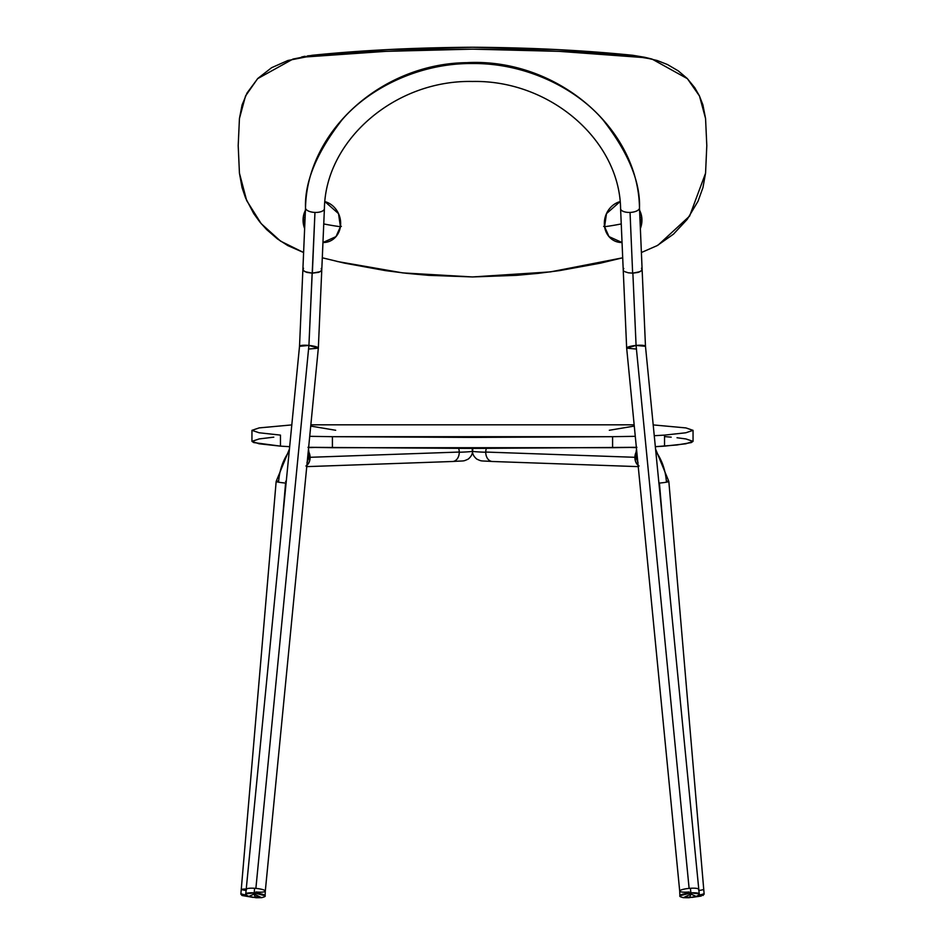<?xml version="1.0" encoding="UTF-8"?>
<svg xmlns="http://www.w3.org/2000/svg" width="945" height="945" viewBox="0 0 945 945"><rect width="100%" height="100%" fill="white"/><g stroke="black" fill="none" stroke-linecap="round" stroke-linejoin="round"><path stroke-width="1.42" d="M308.483 448.981L308.92 452.218A9.45 6.969 88 0 1 310.09 457.297L459.258 452.053A9.45 6.969 -92 0 0 458.656 448.414A9.45 6.969 88 0 1 459.258 452.053A9.45 6.969 88 0 1 459.258 452.253A50.416 1.63 0 0 0 472.5 451.155A50.416 1.63 180 0 1 459.258 452.253A9.45 6.969 -92 0 0 459.258 452.053L310.09 457.297A9.45 6.969 88 0 1 306.877 465.365M289.489 448.922L276.164 481.442A9.45 0.815 4.9 0 0 285.579 483.06L281.716 528.479L285.579 483.06A9.45 0.815 -175.1 0 1 276.164 481.442A9.45 0.815 -175.1 0 1 278.645 481.099A50.416 37.186 89.4 0 1 289.253 451.367M307.704 456.896L308.92 456.848L307.704 456.896M306.759 466.629L452.62 461.491A9.45 6.969 -92 0 0 459.258 452.253A9.45 6.969 88 0 1 452.655 461.491M285.579 481.407A9.45 0.815 -175.1 0 1 286.311 481.477M246.279 890.509A9.45 0.815 -175.1 0 1 241.53 889.387A9.45 0.815 4.9 0 0 246.279 890.509L241.873 889.647L242.735 889.091M306.96 462.613L308.92 457.474L308.92 452.218L309.995 455.962L309.617 460.912L308.153 463.983L305.932 466.027M642.116 269.408L639.481 207.876A9.45 4.146 177.5 0 1 639.481 207.947A9.45 4.146 177.5 0 1 630.043 212.424A9.45 4.146 177.5 0 1 620.593 208.68A9.45 4.146 -2.5 0 0 630.043 212.424A9.45 4.146 -2.5 0 0 639.481 207.947C640.438 181.806 628.295 152.488 603.075 119.991C576.863 89.196 526.967 62.984 472.5 63.528C418.033 62.984 368.137 89.196 341.925 119.991C316.705 152.488 304.562 181.806 305.518 207.947A9.45 4.146 2.5 0 0 314.957 212.424A9.45 4.146 2.5 0 0 324.407 208.691A9.45 4.146 -177.5 0 1 314.957 212.424L312.358 273.152L320.095 271.723L321.713 270.175L321.217 268.486M642.116 269.479L645.482 346.307L636.079 345.433L632.866 273.14L640.19 271.64L642.068 269.857L641.49 268.191M642.068 269.857L642.045 269.006L641.549 270.695L638.17 272.408L632.866 273.14L636.079 345.433L689.118 888.383A9.45 1.795 -5.6 0 1 698.52 889.269A9.45 1.795 174.4 0 0 690.417 888.276L690.901 894.088L683.4 897.667L689.791 897.065L688.444 897.679L689.791 897.065L690.901 894.088L689.791 897.065M632.642 273.152L630.043 212.424L632.642 273.152L628.283 272.798L632.642 273.152M303.51 268.191L302.932 269.857L304.81 271.64L312.133 273.14L308.92 345.433L299.518 346.307A9.45 1.795 -174.4 0 1 308.92 345.433L255.882 888.383A9.45 1.795 5.6 0 1 265.297 891.1A9.45 1.795 5.6 0 1 255.882 891.985M302.932 269.857L302.955 269.006L303.451 270.695L306.83 272.408L312.358 273.152L318.583 272.349L321.158 270.991L321.725 269.313M308.92 349.036L318.335 348.15A9.45 1.795 -174.4 0 0 308.92 345.433L314.957 212.424A9.45 4.146 -177.5 0 1 305.518 207.947A9.45 4.146 -177.5 0 1 305.518 207.876L302.884 269.408M683.4 897.667L690.901 894.088L696.17 896.415L688.846 897.75L683.4 897.667C680.483 896.959 679.301 896.332 679.892 895.789L690.913 892.895A9.722 1.843 -5.6 0 1 699.241 893.899L645.482 346.307A9.45 1.795 174.4 0 0 636.079 345.433A9.45 1.795 174.4 0 0 626.665 348.15L636.079 349.036M689.118 888.383L636.079 345.433L626.665 348.15L679.703 891.1A9.45 1.795 -5.6 0 1 689.118 888.383M689.118 891.985A9.45 1.795 -5.6 0 1 679.703 891.1A9.45 1.795 174.4 0 1 690.417 888.276L690.913 892.895L699.241 893.899C699.926 894.324 698.898 895.163 696.17 896.415L690.901 894.088L690.913 892.895A9.722 1.843 -5.6 0 0 679.892 895.789L679.703 891.088M255.209 897.065L254.099 894.088L255.209 897.065L261.6 897.667L254.099 894.088L254.583 888.276A9.45 1.795 -174.4 0 0 246.48 889.245A9.45 1.795 5.6 0 1 255.882 888.383L308.92 345.433L318.335 348.15L321.784 269.703M305.518 207.947C304.562 181.806 316.705 152.488 341.925 119.991C368.137 89.196 418.033 62.984 472.5 63.528C526.967 62.984 576.863 89.196 603.075 119.991C628.295 152.488 640.438 181.806 639.481 207.947M321.784 269.774L324.407 208.68C325.363 140.285 395.022 79.793 472.559 81.471C550.061 79.852 619.636 140.332 620.593 208.68A9.45 4.146 177.5 0 1 620.593 208.597M624.905 271.723L628.283 272.798L624.905 271.723M623.287 270.175L623.842 270.991L623.287 270.175M623.783 268.486L623.275 269.313M492.345 461.491A9.45 6.969 -88 0 1 485.742 452.253A50.416 1.63 180 0 1 472.5 451.155A50.416 1.63 0 0 0 485.742 452.253A9.45 6.969 -88 0 1 485.742 452.053A9.45 6.969 -88 0 1 486.344 448.414A9.45 6.969 92 0 0 485.742 452.053L634.91 457.297A9.45 6.969 -88 0 1 636.079 452.218L636.517 448.981M659.421 483.06A9.45 0.815 -4.9 0 0 668.836 481.43A9.45 0.815 175.1 0 1 659.421 483.06L663.284 528.479L659.421 483.06A9.45 0.815 175.1 0 1 658.842 483.108M637.296 456.896L636.079 456.848L637.296 456.896M655.747 451.367A50.416 37.186 -89.4 0 1 666.355 481.099A9.45 0.815 175.1 0 1 668.836 481.442L655.511 448.922M698.721 890.509A9.45 0.815 -4.9 0 0 703.482 889.387A9.45 0.815 175.1 0 1 698.721 890.509M638.123 465.365A9.45 6.969 -88 0 1 634.91 457.297L485.742 452.053A9.45 6.969 92 0 0 485.742 452.253A9.45 6.969 92 0 0 492.38 461.491C479.115 460.617 482.517 461.573 476.835 459.14C473.858 456.648 472.405 453.99 472.5 451.155L472.098 448.426M639.068 466.027L636.847 463.983L635.383 460.912L635.005 455.962L636.079 452.218L636.079 457.474L638.04 462.613M693.051 430.341L693.051 441.362L691.232 442.591L676.951 444.977L655.287 446.69L664.536 446.135L664.536 435.113L685.846 432.775L693.051 430.341L685.928 427.92L653.16 424.907L685.916 427.92L693.051 430.341L685.846 432.775L664.536 435.113L664.536 446.135L685.846 443.796L693.051 441.362L685.928 438.941L677.022 437.748M308.649 447.316L332.416 447.706L332.416 436.684L472.264 437.405L612.584 436.684L332.416 436.684L332.416 447.706L612.584 447.706L612.584 436.684L635.276 436.318L612.584 436.684L612.584 447.706L636.351 447.316M664.536 435.113L654.212 435.716L664.536 435.113M280.464 435.113L280.464 446.135L289.713 446.69L280.464 446.135L280.464 435.113L259.084 432.763L251.949 430.341L259.154 427.908L291.84 424.907L259.154 427.896L251.949 430.341L259.072 432.763L280.464 435.113M332.416 436.684L309.724 436.318L332.416 436.684M273.802 437.157L259.154 438.929L251.949 441.362L259.084 443.784L280.464 446.135L253.732 442.579L251.949 441.362L251.949 430.341M310.716 426.077L335.676 430.27M472.925 453.954L472.075 453.954L472.925 453.954M307.999 447.304L472.264 448.426L636.906 447.304M671.21 437.157L664.536 436.59M609.324 430.27L634.284 426.077M604.587 226.717L609.005 236.616L622.046 242.511A21.003 18.51 -70.8 0 1 616.246 241.601A21.003 18.51 -70.8 0 1 604.587 226.717L603.654 226.387L604.587 226.717A21.003 18.51 -70.8 0 1 620.085 201.616L606.477 213.641L604.587 226.717A63.02 15.262 -8.6 0 0 621.255 223.93A63.02 15.262 171.4 0 1 604.587 226.717M640.367 228.548L641.69 216.807A63.02 15.262 171.4 0 1 639.907 217.681A63.02 15.262 -8.6 0 0 641.69 216.807A21.003 18.51 -70.8 0 1 640.367 228.548M639.588 210.322A21.003 18.51 -70.8 0 1 641.69 216.807L639.588 210.322M691.799 897.419L701.261 896.061L695.225 896.687L702.938 895.021M702.962 895.506L704.143 894.112A9.722 0.839 -4.9 0 1 698.509 895.364L703.671 893.899M249.775 896.687L242.038 895.506L249.775 896.687M240.857 894.112L242.038 895.506L241.329 893.899L246.491 895.364A9.722 0.839 4.9 0 1 240.857 894.112L276.164 481.442M243.798 889.044L246.692 889.091M254.087 892.895L265.108 895.789L265.297 891.088A9.45 1.795 -174.4 0 0 254.583 888.276L254.099 894.088L261.6 897.667C264.517 896.959 265.699 896.332 265.108 895.789A9.722 1.843 5.6 0 0 254.087 892.895A9.722 1.843 5.6 0 0 245.759 893.899L254.087 892.895M261.6 897.667L256.154 897.75L248.83 896.415L254.099 894.088L248.83 896.415C246.102 895.163 245.074 894.324 245.759 893.899L299.518 346.307L302.884 269.479M256.768 896.829L254.985 896.675M641.395 252.516L657.165 245.617L673.466 234.159L687.228 219.358L698.012 201.261L702.95 187.594L705.561 173.171L706.801 145.613L705.561 118.515L706.801 145.613L705.561 173.171L689.614 216.074L658.145 245.062M322.304 257.796L344.523 263.147L385.418 270.613L406.799 273.353L428.498 275.338L472.5 276.944L516.502 275.338L538.201 273.353L559.582 270.613L600.477 263.147L622.696 257.796L550.427 271.888L472.5 276.944L402.724 272.892L337.117 261.47M303.605 252.516L280.535 241.117L261.198 223.658L246.692 200.612L239.439 173.171L242.05 187.594L245.558 197.954L253.78 213.664L259.875 222.063L266.655 229.588L277.499 238.955L287.835 245.617L303.605 252.516M705.561 118.515L702.915 104.93L699.383 95.799L694.752 87.696L687.169 78.435L678.297 70.899L667.418 64.52L657.129 60.492L645.199 57.692L559.086 51.349L472.5 49.152L385.914 51.349L306.109 56.924L287.871 60.492L271.605 67.709L257.831 78.435L247.047 92.988L242.085 104.93L239.439 118.515L238.199 145.613L239.439 173.171L238.199 145.613L239.439 118.515L245.535 95.977L257.583 78.695L292.985 59.062L306.109 56.924C357.175 52.081 412.646 49.494 472.5 49.152C532.354 49.494 587.825 52.081 638.891 56.924L652.015 59.062L687.417 78.695L699.465 95.977L705.561 118.515M644.856 57.326L614.663 53.652L555.979 49.518L472.5 47.25L389.021 49.518L307.621 55.849M304.928 56.287L301.668 56.96M644.703 57.279L632.926 55.306C583.679 50.286 530.204 47.593 472.5 47.25C414.453 47.616 360.978 50.298 312.074 55.306L293.08 59.039M303.31 216.807L304.633 228.548A21.003 18.51 70.8 0 1 303.31 216.807A21.003 18.51 70.8 0 1 305.412 210.322L303.31 216.807A63.02 15.262 8.6 0 0 305.093 217.681A63.02 15.262 -171.4 0 1 303.31 216.807M322.954 242.511L335.995 236.616L340.413 226.717A63.02 15.262 -171.4 0 1 323.745 223.93A63.02 15.262 8.6 0 0 340.413 226.717A21.003 18.51 70.8 0 1 328.754 241.601A21.003 18.51 70.8 0 1 322.954 242.511M341.346 226.387L340.413 226.717L341.346 226.387M324.915 201.616A21.003 18.51 70.8 0 1 340.413 226.717L338.523 213.641L324.915 201.616M472.902 448.426L472.5 451.155C472.594 453.99 471.142 456.648 468.165 459.14C462.483 461.573 465.885 460.617 452.62 461.491M308.613 447.646L314.472 447.446M265.297 891.1L318.335 348.15M639.481 207.876C638.206 126.902 555.317 57.834 466.783 62.665C382.241 63.492 306.936 130.694 305.518 207.876M620.593 208.68L623.216 269.774M623.216 269.703L626.665 348.15M636.387 447.646L630.528 447.446M668.836 481.442L704.143 894.112M638.241 466.629L492.38 461.491M634.154 424.825L310.846 424.825M616.246 241.601L615.313 241.282M242.038 895.506L253.201 897.419M644.655 57.267L651.92 59.039M328.754 241.601L329.687 241.282"/></g></svg>
